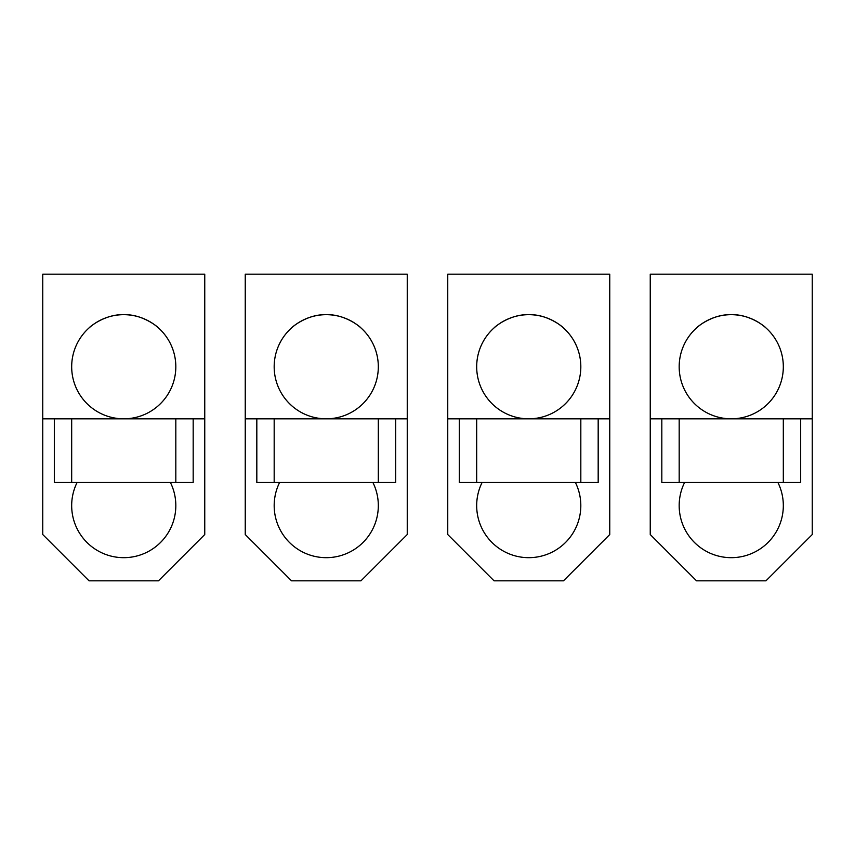 <?xml version="1.0" encoding="UTF-8"?>
<svg xmlns="http://www.w3.org/2000/svg" width="855" height="855" viewBox="0 0 855 855"><rect width="100%" height="100%" fill="white"/><g stroke="black" fill="none" stroke-linecap="round" stroke-linejoin="round"><path stroke-width="1.28" d="M395.683 418.822L395.683 482.466L378.316 482.466L378.316 418.822L407.247 418.822L407.247 274.177L245.246 274.177L245.246 418.822L378.316 418.822M378.316 482.466L256.821 482.466L256.821 418.822M274.177 482.466L274.177 418.822M407.247 418.822L407.247 534.535L360.96 580.823L291.534 580.823L245.246 534.535L245.246 418.822M279.606 482.466A52.07 52.07 0 0 0 326.247 557.674A52.07 52.07 0 0 0 372.898 482.466M378.316 366.752A52.07 52.07 0 0 0 326.247 314.672A52.07 52.07 0 0 0 274.177 366.752A52.07 52.07 0 0 0 326.247 418.822A52.07 52.07 0 0 0 378.316 366.752M291.534 327.935C291.598 327.583 306.143 314.629 324.953 314.693C344.832 313.539 360.97 327.486 360.96 327.935C360.906 327.583 346.361 314.629 327.54 314.693C307.672 313.539 291.534 327.486 291.534 327.935M193.177 418.822L193.177 482.466L175.82 482.466L175.82 418.822L204.751 418.822L204.751 274.177L42.75 274.177L42.75 418.822L175.82 418.822M175.82 482.466L54.325 482.466L54.325 418.822M71.681 482.466L71.681 418.822M204.751 418.822L204.751 534.535L158.464 580.823L89.038 580.823L42.75 534.535L42.75 418.822M77.1 482.466A52.07 52.07 0 0 0 123.751 557.674A52.07 52.07 0 0 0 170.401 482.466M175.82 366.752A52.07 52.07 0 0 0 123.751 314.672A52.07 52.07 0 0 0 71.681 366.752A52.07 52.07 0 0 0 123.751 418.822A52.07 52.07 0 0 0 175.82 366.752M89.038 327.935C89.102 327.583 103.647 314.629 122.457 314.693C142.336 313.539 158.464 327.486 158.464 327.935C158.399 327.583 143.854 314.629 125.044 314.693C105.165 313.539 89.027 327.486 89.038 327.935M598.179 418.822L598.179 482.466L580.823 482.466L580.823 418.822L609.754 418.822L609.754 274.177L447.753 274.177L447.753 418.822L580.823 418.822M580.823 482.466L459.317 482.466L459.317 418.822M476.684 482.466L476.684 418.822M609.754 418.822L609.754 534.535L563.466 580.823L494.04 580.823L447.753 534.535L447.753 418.822M482.102 482.466A52.07 52.07 0 0 0 528.753 557.674A52.07 52.07 0 0 0 575.394 482.466M580.823 366.752A52.07 52.07 0 0 0 528.753 314.672A52.07 52.07 0 0 0 476.684 366.752A52.07 52.07 0 0 0 528.753 418.822A52.07 52.07 0 0 0 580.823 366.752M494.04 327.935C494.094 327.583 508.64 314.629 527.46 314.693C547.328 313.539 563.466 327.486 563.466 327.935C563.402 327.583 548.857 314.629 530.047 314.693C510.168 313.539 494.03 327.486 494.04 327.935M800.675 418.822L800.675 482.466L783.319 482.466L783.319 418.822L812.25 418.822L812.25 274.177L650.249 274.177L650.249 418.822L783.319 418.822M783.319 482.466L661.823 482.466L661.823 418.822M679.18 482.466L679.18 418.822M812.25 418.822L812.25 534.535L765.962 580.823L696.536 580.823L650.249 534.535L650.249 418.822M684.598 482.466A52.07 52.07 0 0 0 731.249 557.674A52.07 52.07 0 0 0 777.9 482.466M783.319 366.752A52.07 52.07 0 0 0 731.249 314.672A52.07 52.07 0 0 0 679.18 366.752A52.07 52.07 0 0 0 731.249 418.822A52.07 52.07 0 0 0 783.319 366.752M696.536 327.935C696.601 327.583 711.146 314.629 729.956 314.693C749.835 313.539 765.973 327.486 765.962 327.935C765.898 327.583 751.353 314.629 732.543 314.693C712.664 313.539 696.536 327.486 696.536 327.935"/></g></svg>
